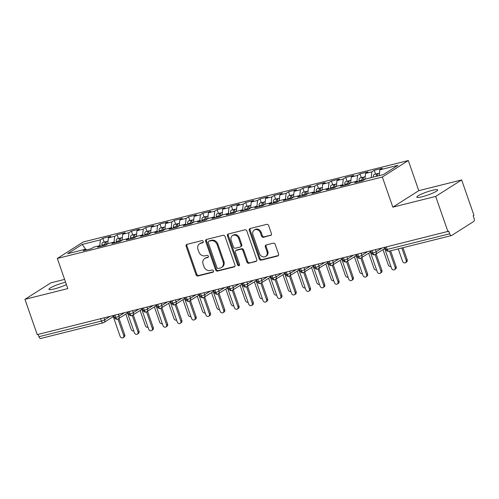 <?xml version="1.0" encoding="UTF-8"?>
<svg xmlns="http://www.w3.org/2000/svg" width="499" height="499" viewBox="0 0 499 499"><rect width="100%" height="100%" fill="white"/><g stroke="black" fill="none" stroke-linecap="round" stroke-linejoin="round"><path stroke-width="0.75" d="M203.236 241.472A1.185 0.998 -122.4 0 0 201.87 240.612L186.969 244.342A1.69 1.422 -122.4 0 0 186.121 246.275L196.038 274.749A1.69 1.422 -122.4 0 0 197.991 275.978L212.886 272.248A1.185 0.998 -122.4 0 0 212.119 270.028L210.191 270.514A5.42 4.56 -122.4 0 1 203.941 266.578L203.112 264.202A5.42 4.56 -122.4 0 1 204.696 258.507A5.42 4.56 -122.4 0 1 205.838 258.02L207.765 257.534A1.185 0.998 -122.4 0 0 206.991 255.32L205.064 255.806A5.42 4.56 -122.4 0 1 198.814 251.864L197.991 249.494A5.42 4.56 -122.4 0 1 199.575 243.793A5.42 4.56 -122.4 0 1 200.717 243.306L202.644 242.826A1.185 0.998 -122.4 0 0 203.236 241.472M432.277 190.344A11.04 1.603 -19.2 0 0 421.705 193.986A11.04 1.603 -19.2 0 0 416.815 197.174A11.04 1.603 -19.2 0 0 422.21 196.743A11.04 1.603 -19.2 0 0 432.776 193.101A11.04 1.603 -19.2 0 0 437.667 189.913A11.04 1.603 -19.2 0 0 432.277 190.344M65.6 282.241A11.04 1.603 -19.2 0 0 64.39 282.528A11.04 1.603 -19.2 0 0 53.823 286.164A11.04 1.603 -19.2 0 0 48.933 289.351A11.04 1.603 -19.2 0 0 54.322 288.921A11.04 1.603 -19.2 0 0 66.411 284.573M270.577 235.516A1.69 1.422 -122.4 0 0 271.431 233.588L268.649 225.598A1.69 1.422 -122.4 0 0 266.697 224.369L250.149 228.511A1.69 1.422 -122.4 0 0 249.294 230.444L259.212 258.919A1.69 1.422 -122.4 0 0 261.164 260.147L277.712 256.006A1.69 1.422 -122.4 0 0 278.561 254.072L275.205 244.423A1.69 1.422 -122.4 0 0 273.252 243.188L266.167 244.965A1.69 1.422 -122.4 0 0 265.318 246.899L266.984 251.683A4.528 3.811 -122.4 0 1 265.661 256.442A4.528 3.811 -122.4 0 1 259.48 253.561L252.956 234.817A4.528 3.811 -122.4 0 1 254.278 230.058A4.528 3.811 -122.4 0 1 260.453 232.939L261.545 236.064A1.69 1.422 -122.4 0 0 263.497 237.293L271.225 235.11M64.614 279.415L50.904 282.846L24.95 299.331L37.238 334.623L448.769 231.212L449.668 233.788A2.589 1.347 75.9 0 0 451.476 235.547A2.589 1.347 75.9 0 0 451.689 235.453L473.713 221.469A2.589 1.347 75.9 0 0 474.05 218.3L473.152 215.724L473.938 215.225L461.65 179.933L418.786 190.668L408.294 160.535L382.34 177.02L392.832 207.154L435.696 196.419L447.983 231.711M24.95 299.331L67.808 288.597L57.316 258.457L382.34 177.02M225.037 236.526A1.69 1.422 -122.4 0 0 223.084 235.297L206.536 239.439A1.69 1.422 -122.4 0 0 205.682 241.373L215.599 269.847A1.69 1.422 -122.4 0 0 217.552 271.076L234.1 266.928A1.69 1.422 -122.4 0 0 234.948 265L225.037 236.526M228.342 233.975L244.89 229.833A1.69 1.422 -122.4 0 1 246.843 231.062L256.754 259.536A1.69 1.422 -122.4 0 1 255.906 261.464L248.82 263.241A1.69 1.422 -122.4 0 1 246.868 262.012L242.851 250.461A1.69 1.422 -122.4 0 0 240.898 249.232L236.195 250.411A1.69 1.422 -122.4 0 0 235.347 252.344L239.532 264.364A1.185 0.998 -122.4 0 1 237.568 264.857L227.488 235.908A1.69 1.422 -122.4 0 1 228.342 233.975M408.294 160.535L83.271 241.971L57.316 258.457M85.547 249.207L82.254 244.41L67.621 253.698L85.766 249.151L83.327 250.704L91.329 248.695L93.768 247.148L100.056 245.577L97.617 247.124L105.613 245.115L108.052 243.568L114.34 241.996L111.901 243.543L119.903 241.541L122.342 239.988L128.623 238.416L126.191 239.963L134.187 237.961L136.626 236.407L142.914 234.836L140.475 236.383L148.477 234.38L150.916 232.827L157.197 231.255L154.765 232.802L162.761 230.8L165.2 229.247L171.488 227.675L169.049 229.222L177.051 227.22L179.49 225.673L185.771 224.095L183.333 225.642L191.335 223.639L193.774 222.092L200.062 220.514L197.623 222.061L205.625 220.059L208.058 218.512L214.345 216.934L211.907 218.487L219.909 216.479L222.348 214.932L228.636 213.354L226.197 214.907L234.193 212.898L236.632 211.351L242.919 209.773L240.481 211.327L248.483 209.318L250.922 207.771L257.21 206.199L254.771 207.746L262.767 205.738L265.206 204.191L271.493 202.619L269.055 204.166L277.057 202.164L279.496 200.61L285.784 199.039L283.345 200.586L291.341 198.583L293.78 197.03L300.067 195.458L297.629 197.005L305.631 195.003L308.07 193.45L314.351 191.878L311.919 193.425L319.915 191.423L322.354 189.869L328.641 188.298L326.203 189.845L334.205 187.842L336.644 186.295L342.925 184.717L340.486 186.264L348.489 184.262L350.928 182.715L357.215 181.137L354.777 182.684L362.779 180.682L365.212 179.135L383.357 174.588L397.99 165.294L379.845 169.841L379.228 175.623M82.254 244.41L100.393 239.863L99.781 245.645M104.148 242.09L102.831 238.31L100.393 239.863M102.831 238.31L110.834 236.308L108.395 237.855L114.683 236.283L114.065 242.065M118.438 238.51L117.122 234.736L114.683 236.283M117.122 234.736L125.118 232.727L122.685 234.274L128.967 232.702L128.349 238.485M132.722 234.929L131.405 231.156L128.967 232.702M131.405 231.156L139.408 229.147L136.969 230.7L143.257 229.122L142.639 234.904M147.005 231.349L145.696 227.575L143.257 229.122M145.696 227.575L153.692 225.567L151.259 227.12L157.541 225.542L156.923 231.324M161.296 227.769L159.979 223.995L157.541 225.542M159.979 223.995L167.982 221.986L165.543 223.54L171.831 221.961L171.213 227.744M175.579 224.188L174.27 220.415L171.831 221.961M174.27 220.415L182.266 218.412L179.827 219.959L186.115 218.381L185.497 224.163M189.869 220.608L188.553 216.834L186.115 218.381M188.553 216.834L196.556 214.832L194.117 216.379L200.405 214.801L199.787 220.583M204.153 217.028L202.844 213.254L200.405 214.801M202.844 213.254L210.84 211.252L208.401 212.799L214.689 211.22L214.071 217.003M218.443 213.447L217.127 209.674L214.689 211.22M217.127 209.674L225.13 207.671L222.691 209.218L228.979 207.646L228.361 213.422M232.727 209.867L231.417 206.093L228.979 207.646M231.417 206.093L239.414 204.091L236.975 205.638L243.263 204.066L242.645 209.842M247.017 206.287L245.701 202.513L243.263 204.066M245.701 202.513L253.704 200.511L251.265 202.058L257.553 200.486L256.935 206.268M261.301 202.713L259.985 198.933L257.553 200.486M259.985 198.933L267.988 196.93L265.549 198.477L271.836 196.905L271.219 202.688M275.591 199.132L274.275 195.358L271.836 196.905M274.275 195.358L282.278 193.35L279.839 194.897L286.12 193.325L285.509 199.107M289.875 195.552L288.559 191.778L286.12 193.325M288.559 191.778L296.562 189.77L294.123 191.323L300.41 189.745L299.793 195.527M304.165 191.972L302.849 188.198L300.41 189.745M302.849 188.198L310.846 186.189L308.413 187.743L314.694 186.164L314.077 191.947M318.449 188.391L317.133 184.618L314.694 186.164M317.133 184.618L325.136 182.609L322.697 184.162L328.984 182.584L328.367 188.366M332.733 184.811L331.423 181.037L328.984 182.584M331.423 181.037L339.42 179.035L336.981 180.582L343.268 179.004L342.651 184.786M347.023 181.231L345.707 177.457L343.268 179.004M345.707 177.457L353.71 175.455L351.271 177.002L357.558 175.423L356.941 181.206M361.307 177.65L359.997 173.877L357.558 175.423M359.997 173.877L367.994 171.874L365.555 173.421L371.842 171.843L371.225 177.625M375.597 174.07L374.281 170.296L371.842 171.843M374.281 170.296L382.284 168.294L379.845 169.841M357.215 181.137L358.089 181.854M342.925 184.717L343.799 185.435M365.555 173.421L364.931 179.316M328.641 188.298L329.515 189.015M351.271 177.002L350.641 182.896M314.351 191.878L315.225 192.595M336.981 180.582L336.357 186.476M300.067 195.458L300.941 196.176M322.697 184.162L322.067 190.057M285.784 199.039L286.651 199.756M308.413 187.743L307.783 193.637M271.493 202.619L272.367 203.336M294.123 191.323L293.493 197.217M257.21 206.199L258.077 206.917M279.839 194.897L279.209 200.791M242.919 209.773L243.793 210.497M265.549 198.477L264.919 204.372M228.636 213.354L229.503 214.077M251.265 202.058L250.635 207.952M214.345 216.934L215.219 217.658M236.975 205.638L236.345 211.532M200.062 220.514L200.935 221.232M222.691 209.218L222.061 215.113M185.771 224.095L186.645 224.812M208.401 212.799L207.771 218.693M171.488 227.675L172.361 228.392M194.117 216.379L193.487 222.273M157.197 231.255L158.071 231.973M179.827 219.959L179.203 225.854M142.914 234.836L143.787 235.553M165.543 223.54L164.913 229.434M128.623 238.416L129.497 239.133M151.259 227.12L150.629 233.014M114.34 241.996L115.213 242.714M136.969 230.7L136.339 236.588M100.056 245.577L100.923 246.294M122.685 234.274L122.055 240.169M38.124 334.405L38.922 336.706L101.391 321.05L100.592 318.755M40.943 338.372A2.589 1.347 -104.1 0 1 40.731 338.465A2.589 1.347 -104.1 0 1 38.922 336.706M85.766 249.151L86.639 249.874M108.395 237.855L107.765 243.749M435.696 196.419L461.65 179.933M418.786 190.668L392.832 207.154M114.951 315.156L115.749 317.458A2.589 1.347 75.9 0 0 117.558 319.217A2.589 1.347 75.9 0 0 117.583 319.21A2.589 1.347 75.9 0 0 117.77 319.123A2.589 2.177 -122.4 0 0 118.244 318.911A2.589 2.177 -122.4 0 0 119.005 316.185L124.332 312.804M129.235 311.576L130.039 313.877A2.589 1.347 75.9 0 0 131.848 315.636A2.589 1.347 75.9 0 0 131.873 315.63A2.589 1.347 75.9 0 0 132.06 315.543A2.589 2.177 -122.4 0 0 132.534 315.331A2.589 2.177 -122.4 0 0 133.289 312.611L138.616 309.224M143.525 307.995L144.323 310.297A2.589 1.347 75.9 0 0 146.132 312.056A2.589 1.347 75.9 0 0 146.157 312.05A2.589 1.347 75.9 0 0 146.344 311.962A2.589 2.177 -122.4 0 0 146.818 311.75A2.589 2.177 -122.4 0 0 147.579 309.031L152.906 305.644M157.809 304.415L158.613 306.717A2.589 1.347 75.9 0 0 160.422 308.476A2.589 1.347 75.9 0 0 160.447 308.469A2.589 1.347 75.9 0 0 160.634 308.382A2.589 2.177 -122.4 0 0 161.108 308.17A2.589 2.177 -122.4 0 0 161.863 305.45L167.19 302.063M172.099 300.835L172.897 303.136A2.589 1.347 75.9 0 0 174.706 304.895A2.589 1.347 75.9 0 0 174.731 304.889A2.589 1.347 75.9 0 0 174.918 304.802A2.589 2.177 -122.4 0 0 175.392 304.59A2.589 2.177 -122.4 0 0 176.147 301.87L181.474 298.483M186.383 297.254L187.187 299.556A2.589 1.347 75.9 0 0 188.996 301.315A2.589 1.347 75.9 0 0 189.021 301.309A2.589 1.347 75.9 0 0 189.208 301.221A2.589 2.177 -122.4 0 0 189.682 301.009A2.589 2.177 -122.4 0 0 190.437 298.29L195.764 294.903M200.673 293.674L201.471 295.976A2.589 1.347 75.9 0 0 203.28 297.735A2.589 1.347 75.9 0 0 203.305 297.728A2.589 1.347 75.9 0 0 203.492 297.647A2.589 2.177 -122.4 0 0 203.966 297.429A2.589 2.177 -122.4 0 0 204.721 294.709L210.048 291.329M214.957 290.094L215.761 292.395A2.589 1.347 75.9 0 0 217.564 294.154A2.589 1.347 75.9 0 0 217.595 294.148A2.589 1.347 75.9 0 0 217.782 294.067A2.589 2.177 -122.4 0 0 218.256 293.849A2.589 2.177 -122.4 0 0 219.011 291.129L224.338 287.748M229.247 286.52L230.045 288.815A2.589 1.347 75.9 0 0 231.854 290.574A2.589 1.347 75.9 0 0 231.879 290.568A2.589 1.347 75.9 0 0 232.066 290.487A2.589 2.177 -122.4 0 0 232.54 290.268A2.589 2.177 -122.4 0 0 233.295 287.549L238.622 284.168M243.531 282.939L244.329 285.235A2.589 1.347 75.9 0 0 246.138 287A2.589 1.347 75.9 0 0 246.169 286.987A2.589 1.347 75.9 0 0 246.356 286.906A2.589 2.177 -122.4 0 0 246.83 286.688A2.589 2.177 -122.4 0 0 247.585 283.968L252.912 280.588M257.815 279.359L258.619 281.654A2.589 1.347 75.9 0 0 260.428 283.42A2.589 1.347 75.9 0 0 260.453 283.413A2.589 1.347 75.9 0 0 260.64 283.326A2.589 2.177 -122.4 0 0 261.114 283.114A2.589 2.177 -122.4 0 0 261.869 280.388L267.196 277.007M272.105 275.779L272.903 278.08A2.589 1.347 75.9 0 0 274.712 279.839A2.589 1.347 75.9 0 0 274.743 279.833A2.589 1.347 75.9 0 0 274.924 279.746A2.589 2.177 -122.4 0 0 275.398 279.534A2.589 2.177 -122.4 0 0 276.159 276.808L281.486 273.427M286.389 272.198L287.193 274.5A2.589 1.347 75.9 0 0 289.002 276.259A2.589 1.347 75.9 0 0 289.027 276.253A2.589 1.347 75.9 0 0 289.214 276.165A2.589 2.177 -122.4 0 0 289.688 275.953A2.589 2.177 -122.4 0 0 290.443 273.234L295.77 269.847M300.679 268.618L301.477 270.92A2.589 1.347 75.9 0 0 303.286 272.679A2.589 1.347 75.9 0 0 303.311 272.672A2.589 1.347 75.9 0 0 303.498 272.585A2.589 2.177 -122.4 0 0 303.972 272.373A2.589 2.177 -122.4 0 0 304.733 269.653L310.06 266.266M314.963 265.038L315.767 267.339A2.589 1.347 75.9 0 0 317.576 269.098A2.589 1.347 75.9 0 0 317.601 269.092A2.589 1.347 75.9 0 0 317.788 269.005A2.589 2.177 -122.4 0 0 318.262 268.793A2.589 2.177 -122.4 0 0 319.017 266.073L324.344 262.686M329.253 261.457L330.051 263.759A2.589 1.347 75.9 0 0 331.86 265.518A2.589 1.347 75.9 0 0 331.885 265.512A2.589 1.347 75.9 0 0 332.072 265.424A2.589 2.177 -122.4 0 0 332.546 265.212A2.589 2.177 -122.4 0 0 333.307 262.493L338.628 259.106M343.537 257.877L344.341 260.179A2.589 1.347 75.9 0 0 346.15 261.938A2.589 1.347 75.9 0 0 346.175 261.931A2.589 1.347 75.9 0 0 346.362 261.844A2.589 2.177 -122.4 0 0 346.836 261.632A2.589 2.177 -122.4 0 0 347.591 258.912L352.918 255.525M357.827 254.297L358.625 256.598A2.589 1.347 75.9 0 0 360.434 258.357A2.589 1.347 75.9 0 0 360.459 258.351A2.589 1.347 75.9 0 0 360.646 258.27A2.589 2.177 -122.4 0 0 361.12 258.052A2.589 2.177 -122.4 0 0 361.875 255.332L367.202 251.951M372.111 250.716L372.915 253.018A2.589 1.347 75.9 0 0 374.724 254.777A2.589 1.347 75.9 0 0 374.749 254.771A2.589 1.347 75.9 0 0 374.936 254.69A2.589 2.177 -122.4 0 0 375.41 254.471A2.589 2.177 -122.4 0 0 376.165 251.752L381.492 248.371M203.199 242.383L201.502 242.807A5.42 4.56 -122.4 0 0 200.361 243.294L199.575 243.793M204.696 258.507L205.482 258.008A5.42 4.56 -122.4 0 1 206.623 257.515L208.32 257.091M187.063 244.323A1.69 1.422 -122.4 0 0 186.907 245.776L196.824 274.25A1.69 1.422 -122.4 0 0 198.777 275.479L213.441 271.805M206.623 239.42A1.69 1.422 -122.4 0 0 206.467 240.874L216.385 269.348A1.69 1.422 -122.4 0 0 218.337 270.577L234.798 266.454M208.85 241.267A1.185 0.998 -122.4 0 0 208.251 242.62L216.953 267.614A1.185 0.998 -122.4 0 0 218.325 268.474L220.358 267.969A5.42 4.56 -122.4 0 0 221.5 267.476A5.42 4.56 -122.4 0 0 223.078 261.782L217.134 244.697A5.42 4.56 -122.4 0 0 210.884 240.761L208.85 241.267L209.636 240.768A1.185 0.998 -122.4 0 0 209.387 240.874L208.601 241.379M221.5 267.476L222.286 266.977A5.42 4.56 -122.4 0 0 223.87 261.283L223.078 261.782M209.636 240.768L211.67 240.262A5.42 4.56 -122.4 0 1 217.92 244.198L223.87 261.283M256.605 260.989L248.82 263.241M235.84 250.56L236.626 250.061A1.69 1.422 -122.4 0 1 236.981 249.912L241.684 248.733A1.69 1.422 -122.4 0 1 243.637 249.962L247.654 261.513A1.69 1.422 -122.4 0 0 249.612 262.742M228.43 233.956A1.69 1.422 -122.4 0 0 228.274 235.409L238.354 264.358A1.185 0.998 -122.4 0 0 239.508 265.243M238.678 238.478A4.528 3.811 -122.4 0 0 232.497 235.597A4.528 3.811 -122.4 0 0 231.174 240.362L233.476 246.968A1.69 1.422 -122.4 0 0 235.428 248.196L240.125 247.017A1.69 1.422 -122.4 0 0 240.973 245.084L238.678 238.478L239.464 237.979A4.528 3.811 -122.4 0 0 233.282 235.098L232.497 235.597M240.481 246.868L241.267 246.369A1.69 1.422 -122.4 0 0 241.766 244.585L240.973 245.084M239.464 237.979L241.766 244.585M254.278 230.058L255.064 229.559A4.528 3.811 -122.4 0 1 261.239 232.44L262.331 235.565A1.69 1.422 -122.4 0 0 264.283 236.794L271.275 235.041M265.661 256.442L266.447 255.943A4.528 3.811 -122.4 0 0 267.77 251.184L266.984 251.683M266.254 244.94A1.69 1.422 -122.4 0 0 266.104 246.4L267.77 251.184M250.236 228.492A1.69 1.422 -122.4 0 0 250.08 229.945L259.998 258.42A1.69 1.422 -122.4 0 0 261.95 259.648L278.411 255.525M104.977 245.277L104.902 244.404A3.449 1.796 -104.1 0 1 105.694 241.753A3.449 1.796 -104.1 0 1 105.975 241.628L102.975 242.383A3.449 1.796 75.9 0 0 102.694 242.502A3.449 1.796 75.9 0 0 101.902 245.152L101.977 246.032M105.975 241.628A3.449 1.796 -104.1 0 1 106.593 241.672M106.106 244.803L106.044 244.117A3.449 1.796 -104.1 0 1 106.836 241.466A3.449 1.796 -104.1 0 1 107.117 241.341L108.046 241.111M125.823 314.096L131.125 329.334A2.158 1.815 -122.4 0 0 133.744 330.862M112.917 315.661L120.116 336.326A2.158 1.815 -122.4 0 0 123.06 337.698A2.158 1.815 -122.4 0 0 123.69 335.434L124.713 334.779A2.158 1.815 57.6 0 1 124.083 337.05L123.06 337.698M119.012 318.424L124.713 334.779M117.982 319.054L123.69 335.434M119.267 241.697L119.192 240.824A3.449 1.796 -104.1 0 1 119.978 238.173A3.449 1.796 -104.1 0 1 120.265 238.048L117.265 238.803A3.449 1.796 75.9 0 0 116.978 238.921A3.449 1.796 75.9 0 0 116.192 241.572L116.267 242.452M120.265 238.048A3.449 1.796 -104.1 0 1 120.883 238.092M120.39 241.229L120.334 240.537A3.449 1.796 -104.1 0 1 121.12 237.886A3.449 1.796 -104.1 0 1 121.407 237.761L122.336 237.53M140.107 310.515L145.415 325.753A2.158 1.815 -122.4 0 0 148.035 327.282M133.551 238.117L133.476 237.243A3.449 1.796 -104.1 0 1 134.268 234.592A3.449 1.796 -104.1 0 1 134.549 234.468L131.549 235.222A3.449 1.796 75.9 0 0 131.268 235.347A3.449 1.796 75.9 0 0 130.476 237.992L130.551 238.871M134.549 234.468A3.449 1.796 -104.1 0 1 135.167 234.511M134.68 237.649L134.618 236.956A3.449 1.796 -104.1 0 1 135.41 234.305A3.449 1.796 -104.1 0 1 135.691 234.181L136.62 233.95M154.397 306.941L159.699 322.173A2.158 1.815 -122.4 0 0 162.318 323.701M147.841 234.536L147.766 233.663A3.449 1.796 -104.1 0 1 148.552 231.012A3.449 1.796 -104.1 0 1 148.839 230.887L145.839 231.642A3.449 1.796 75.9 0 0 145.552 231.767A3.449 1.796 75.9 0 0 144.766 234.411L144.841 235.291M148.839 230.887A3.449 1.796 -104.1 0 1 149.457 230.931M148.964 234.068L148.908 233.376A3.449 1.796 -104.1 0 1 149.694 230.725A3.449 1.796 -104.1 0 1 149.981 230.6L150.91 230.37M168.681 303.361L173.989 318.593A2.158 1.815 -122.4 0 0 176.609 320.121M162.125 230.956L162.05 230.083A3.449 1.796 -104.1 0 1 162.836 227.432A3.449 1.796 -104.1 0 1 163.123 227.307L160.123 228.062A3.449 1.796 75.9 0 0 159.836 228.186A3.449 1.796 75.9 0 0 159.05 230.837L159.125 231.711M163.123 227.307A3.449 1.796 -104.1 0 1 163.741 227.351M163.254 230.488L163.192 229.796A3.449 1.796 -104.1 0 1 163.984 227.145A3.449 1.796 -104.1 0 1 164.265 227.026L165.194 226.789M182.971 299.78L188.273 315.012A2.158 1.815 -122.4 0 0 190.892 316.541M127.208 312.081L134.399 332.746A2.158 1.815 -122.4 0 0 137.344 334.118A2.158 1.815 -122.4 0 0 137.974 331.854L138.996 331.205A2.158 1.815 57.6 0 1 138.366 333.469L137.344 334.118M133.302 314.844L138.996 331.205M132.272 315.474L137.974 331.854M141.491 308.507L148.69 329.165A2.158 1.815 -122.4 0 0 151.634 330.538A2.158 1.815 -122.4 0 0 152.264 328.273L153.28 327.625A2.158 1.815 57.6 0 1 152.65 329.889L151.634 330.538M147.585 311.264L153.28 327.625M146.556 311.894L152.264 328.273M155.782 304.926L162.973 325.585A2.158 1.815 -122.4 0 0 165.918 326.957A2.158 1.815 -122.4 0 0 166.547 324.693L167.57 324.044A2.158 1.815 57.6 0 1 166.94 326.309L165.918 326.957M161.876 307.683L167.57 324.044M160.846 308.313L166.547 324.693M170.065 301.346L177.264 322.005A2.158 1.815 -122.4 0 0 180.201 323.377A2.158 1.815 -122.4 0 0 180.831 321.113L181.854 320.464A2.158 1.815 57.6 0 1 181.224 322.728L180.201 323.377M176.159 304.103L181.854 320.464M175.13 304.733L180.831 321.113M176.415 227.376L176.334 226.502A3.449 1.796 -104.1 0 1 177.126 223.851A3.449 1.796 -104.1 0 1 177.407 223.733L174.407 224.481A3.449 1.796 75.9 0 0 174.126 224.606A3.449 1.796 75.9 0 0 173.334 227.257L173.415 228.13M177.407 223.733A3.449 1.796 -104.1 0 1 178.031 223.77M177.538 226.908L177.482 226.215A3.449 1.796 -104.1 0 1 178.268 223.564A3.449 1.796 -104.1 0 1 178.555 223.446L179.484 223.209M197.255 296.2L202.563 311.432A2.158 1.815 -122.4 0 0 205.176 312.96M184.356 297.766L191.547 318.424A2.158 1.815 -122.4 0 0 194.491 319.803A2.158 1.815 -122.4 0 0 195.121 317.532L196.144 316.884A2.158 1.815 57.6 0 1 195.514 319.148L194.491 319.803M190.443 300.523L196.144 316.884M189.42 301.159L195.121 317.532M190.699 223.802L190.624 222.922A3.449 1.796 -104.1 0 1 191.41 220.271A3.449 1.796 -104.1 0 1 191.697 220.153L188.697 220.901A3.449 1.796 75.9 0 0 188.41 221.026A3.449 1.796 75.9 0 0 187.624 223.677L187.699 224.55M191.697 220.153A3.449 1.796 -104.1 0 1 192.315 220.19M191.828 223.327L191.766 222.635A3.449 1.796 -104.1 0 1 192.558 219.984A3.449 1.796 -104.1 0 1 192.839 219.866L193.768 219.629M211.545 292.62L216.847 307.852A2.158 1.815 -122.4 0 0 219.466 309.38M204.983 220.221L204.908 219.342A3.449 1.796 -104.1 0 1 205.7 216.691A3.449 1.796 -104.1 0 1 205.981 216.572L202.981 217.321A3.449 1.796 75.9 0 0 202.7 217.445A3.449 1.796 75.9 0 0 201.908 220.096L201.983 220.97M205.981 216.572A3.449 1.796 -104.1 0 1 206.598 216.61M206.112 219.747L206.056 219.055A3.449 1.796 -104.1 0 1 206.842 216.41A3.449 1.796 -104.1 0 1 207.129 216.285L208.058 216.048M225.829 289.04L231.137 304.271A2.158 1.815 -122.4 0 0 233.75 305.8M219.273 216.641L219.198 215.761A3.449 1.796 -104.1 0 1 219.984 213.117A3.449 1.796 -104.1 0 1 220.271 212.992L217.271 213.74A3.449 1.796 75.9 0 0 216.984 213.865A3.449 1.796 75.9 0 0 216.198 216.516L216.273 217.389M220.271 212.992A3.449 1.796 -104.1 0 1 220.889 213.036M220.402 216.167L220.34 215.474A3.449 1.796 -104.1 0 1 221.132 212.83A3.449 1.796 -104.1 0 1 221.413 212.705L222.342 212.474M240.113 285.459L245.421 300.691A2.158 1.815 -122.4 0 0 248.04 302.219M198.639 294.185L205.838 314.85A2.158 1.815 -122.4 0 0 208.775 316.223A2.158 1.815 -122.4 0 0 209.405 313.952L210.428 313.303A2.158 1.815 57.6 0 1 209.798 315.568L208.775 316.223M204.733 296.942L210.428 313.303M203.704 297.579L209.405 313.952M212.93 290.605L220.121 311.27A2.158 1.815 -122.4 0 0 223.065 312.642A2.158 1.815 -122.4 0 0 223.695 310.372L224.718 309.723A2.158 1.815 57.6 0 1 224.088 311.994L223.065 312.642M219.017 293.362L224.718 309.723M217.994 293.998L223.695 310.372M227.213 287.025L234.411 307.69A2.158 1.815 -122.4 0 0 237.349 309.062A2.158 1.815 -122.4 0 0 237.979 306.791L239.002 306.143A2.158 1.815 57.6 0 1 238.372 308.413L237.349 309.062M233.307 289.782L239.002 306.143M232.278 290.418L237.979 306.791M233.557 213.061L233.482 212.181A3.449 1.796 -104.1 0 1 234.274 209.536A3.449 1.796 -104.1 0 1 234.555 209.412L231.555 210.16A3.449 1.796 75.9 0 0 231.274 210.285A3.449 1.796 75.9 0 0 230.482 212.936L230.557 213.809M234.555 209.412A3.449 1.796 -104.1 0 1 235.172 209.455M234.686 212.586L234.63 211.9A3.449 1.796 -104.1 0 1 235.416 209.249A3.449 1.796 -104.1 0 1 235.703 209.125L236.632 208.894M254.403 281.879L259.705 297.117A2.158 1.815 -122.4 0 0 262.324 298.645M241.504 283.444L248.695 304.109A2.158 1.815 -122.4 0 0 251.639 305.482A2.158 1.815 -122.4 0 0 252.269 303.211L253.292 302.562A2.158 1.815 57.6 0 1 252.662 304.833L251.639 305.482M247.591 286.201L253.292 302.562M246.562 286.838L252.269 303.211M247.847 209.48L247.772 208.607A3.449 1.796 -104.1 0 1 248.558 205.956A3.449 1.796 -104.1 0 1 248.845 205.831L245.845 206.586A3.449 1.796 75.9 0 0 245.558 206.705A3.449 1.796 75.9 0 0 244.772 209.355L244.847 210.229M248.845 205.831A3.449 1.796 -104.1 0 1 249.463 205.875M248.976 209.006L248.914 208.32A3.449 1.796 -104.1 0 1 249.7 205.669A3.449 1.796 -104.1 0 1 249.987 205.544L250.916 205.314M268.687 278.299L273.995 293.537A2.158 1.815 -122.4 0 0 276.614 295.065M255.787 279.864L262.985 300.529A2.158 1.815 -122.4 0 0 265.923 301.901A2.158 1.815 -122.4 0 0 266.553 299.631L267.576 298.982A2.158 1.815 57.6 0 1 266.946 301.253L265.923 301.901M261.881 282.627L267.576 298.982M260.852 283.257L266.553 299.631M262.131 205.9L262.056 205.027A3.449 1.796 -104.1 0 1 262.848 202.376A3.449 1.796 -104.1 0 1 263.129 202.251L260.129 203.006A3.449 1.796 75.9 0 0 259.848 203.124A3.449 1.796 75.9 0 0 259.056 205.775L259.131 206.655M263.129 202.251A3.449 1.796 -104.1 0 1 263.746 202.295M263.26 205.426L263.198 204.74A3.449 1.796 -104.1 0 1 263.99 202.089A3.449 1.796 -104.1 0 1 264.27 201.964L265.206 201.733M282.977 274.718L288.279 289.956A2.158 1.815 -122.4 0 0 290.898 291.485M270.071 276.284L277.269 296.949A2.158 1.815 -122.4 0 0 280.213 298.321A2.158 1.815 -122.4 0 0 280.843 296.057L281.866 295.402A2.158 1.815 57.6 0 1 281.236 297.672L280.213 298.321M276.165 279.047L281.866 295.402M275.136 279.677L280.843 296.057M276.421 202.32L276.346 201.446A3.449 1.796 -104.1 0 1 277.132 198.795A3.449 1.796 -104.1 0 1 277.419 198.671L274.419 199.425A3.449 1.796 75.9 0 0 274.132 199.544A3.449 1.796 75.9 0 0 273.346 202.195L273.421 203.074M277.419 198.671A3.449 1.796 -104.1 0 1 278.037 198.714M277.544 201.852L277.488 201.159A3.449 1.796 -104.1 0 1 278.274 198.508A3.449 1.796 -104.1 0 1 278.561 198.384L279.49 198.153M297.261 271.138L302.569 286.376A2.158 1.815 -122.4 0 0 305.188 287.904M284.361 272.704L291.559 293.368A2.158 1.815 -122.4 0 0 294.497 294.741A2.158 1.815 -122.4 0 0 295.127 292.476L296.15 291.828A2.158 1.815 57.6 0 1 295.52 294.092L294.497 294.741M290.455 275.467L296.15 291.828M289.426 276.097L295.127 292.476M290.705 198.739L290.63 197.866A3.449 1.796 -104.1 0 1 291.422 195.215A3.449 1.796 -104.1 0 1 291.703 195.09L288.703 195.845A3.449 1.796 75.9 0 0 288.422 195.97A3.449 1.796 75.9 0 0 287.63 198.614L287.705 199.494M291.703 195.09A3.449 1.796 -104.1 0 1 292.32 195.134M291.834 198.271L291.772 197.579A3.449 1.796 -104.1 0 1 292.564 194.928A3.449 1.796 -104.1 0 1 292.844 194.803L293.774 194.573M311.551 267.564L316.853 282.796A2.158 1.815 -122.4 0 0 319.472 284.324M298.645 269.129L305.843 289.788A2.158 1.815 -122.4 0 0 308.787 291.16A2.158 1.815 -122.4 0 0 309.417 288.896L310.44 288.247A2.158 1.815 57.6 0 1 309.81 290.512L308.787 291.16M304.739 271.886L310.44 288.247M303.71 272.516L309.417 288.896M304.995 195.159L304.92 194.286A3.449 1.796 -104.1 0 1 305.706 191.635A3.449 1.796 -104.1 0 1 305.993 191.51L302.993 192.265A3.449 1.796 75.9 0 0 302.706 192.389A3.449 1.796 75.9 0 0 301.92 195.034L301.995 195.914M305.993 191.51A3.449 1.796 -104.1 0 1 306.611 191.554M306.118 194.691L306.062 193.999A3.449 1.796 -104.1 0 1 306.848 191.348A3.449 1.796 -104.1 0 1 307.135 191.223L308.064 190.992M325.835 263.983L331.143 279.215A2.158 1.815 -122.4 0 0 333.762 280.744M312.935 265.549L320.127 286.208A2.158 1.815 -122.4 0 0 323.071 287.58A2.158 1.815 -122.4 0 0 323.701 285.316L324.724 284.667A2.158 1.815 57.6 0 1 324.094 286.931L323.071 287.58M319.029 268.306L324.724 284.667M318 268.936L323.701 285.316M319.279 191.579L319.204 190.705A3.449 1.796 -104.1 0 1 319.996 188.054A3.449 1.796 -104.1 0 1 320.277 187.93L317.277 188.684A3.449 1.796 75.9 0 0 316.996 188.809A3.449 1.796 75.9 0 0 316.204 191.46L316.279 192.333M320.277 187.93A3.449 1.796 -104.1 0 1 320.894 187.973M320.408 191.111L320.346 190.418A3.449 1.796 -104.1 0 1 321.138 187.767A3.449 1.796 -104.1 0 1 321.418 187.649L322.348 187.412M340.125 260.403L345.427 275.635A2.158 1.815 -122.4 0 0 348.046 277.163M327.219 261.969L334.417 282.627A2.158 1.815 -122.4 0 0 337.355 284A2.158 1.815 -122.4 0 0 337.985 281.735L339.008 281.087A2.158 1.815 57.6 0 1 338.378 283.351L337.355 284M333.313 264.726L339.008 281.087M332.284 265.356L337.985 281.735M333.569 187.998L333.494 187.125A3.449 1.796 -104.1 0 1 334.28 184.474A3.449 1.796 -104.1 0 1 334.567 184.356L331.567 185.104A3.449 1.796 75.9 0 0 331.28 185.229A3.449 1.796 75.9 0 0 330.494 187.88L330.569 188.753M334.567 184.356A3.449 1.796 -104.1 0 1 335.185 184.393M334.692 187.53L334.636 186.838A3.449 1.796 -104.1 0 1 335.422 184.187A3.449 1.796 -104.1 0 1 335.708 184.069L336.638 183.832M354.409 256.823L359.717 272.055A2.158 1.815 -122.4 0 0 362.33 273.583M341.509 258.388L348.701 279.047A2.158 1.815 -122.4 0 0 351.645 280.426A2.158 1.815 -122.4 0 0 352.275 278.155L353.298 277.506A2.158 1.815 57.6 0 1 352.668 279.771L351.645 280.426M347.603 261.145L353.298 277.506M346.574 261.782L352.275 278.155M347.853 184.424L347.778 183.545A3.449 1.796 -104.1 0 1 348.564 180.894A3.449 1.796 -104.1 0 1 348.851 180.775L345.851 181.524A3.449 1.796 75.9 0 0 345.564 181.648A3.449 1.796 75.9 0 0 344.778 184.299L344.853 185.173M348.851 180.775A3.449 1.796 -104.1 0 1 349.468 180.813M348.982 183.95L348.92 183.258A3.449 1.796 -104.1 0 1 349.712 180.607A3.449 1.796 -104.1 0 1 349.992 180.488L350.922 180.251M368.699 253.243L374.001 268.474A2.158 1.815 -122.4 0 0 376.62 270.003M355.793 254.808L362.991 275.473A2.158 1.815 -122.4 0 0 365.929 276.845A2.158 1.815 -122.4 0 0 366.559 274.575L367.582 273.926A2.158 1.815 57.6 0 1 366.952 276.19L365.929 276.845M361.887 257.565L367.582 273.926M360.858 258.201L366.559 274.575M362.143 180.844L362.062 179.964A3.449 1.796 -104.1 0 1 362.854 177.313A3.449 1.796 -104.1 0 1 363.135 177.195L360.135 177.943A3.449 1.796 75.9 0 0 359.854 178.068A3.449 1.796 75.9 0 0 359.062 180.719L359.143 181.592M363.135 177.195A3.449 1.796 -104.1 0 1 363.752 177.232M363.266 180.37L363.21 179.677A3.449 1.796 -104.1 0 1 363.996 177.033A3.449 1.796 -104.1 0 1 364.282 176.908L365.212 176.671M382.983 249.662L388.291 264.894A2.158 1.815 -122.4 0 0 390.904 266.422M370.083 251.228L377.275 271.893A2.158 1.815 -122.4 0 0 380.219 273.265A2.158 1.815 -122.4 0 0 380.849 270.994L381.872 270.346A2.158 1.815 57.6 0 1 381.242 272.616L380.219 273.265M376.171 253.985L381.872 270.346M375.148 254.621L380.849 270.994M376.346 176.347A3.449 1.796 -104.1 0 1 377.138 173.739A3.449 1.796 -104.1 0 1 377.425 173.615L374.425 174.363A3.449 1.796 75.9 0 0 374.138 174.488A3.449 1.796 75.9 0 0 373.346 177.095M377.425 173.615A3.449 1.796 -104.1 0 1 378.042 173.658M377.494 176.06A3.449 1.796 -104.1 0 1 378.286 173.452A3.449 1.796 -104.1 0 1 378.566 173.328L379.496 173.097M406.149 260.422L407.172 259.773A2.158 1.815 57.6 0 1 406.542 262.037L405.519 262.692A2.158 1.815 -122.4 0 0 406.149 260.422L401.82 247.991M398.246 248.882L402.574 261.314A2.158 1.815 -122.4 0 0 405.519 262.692M407.172 259.773L402.967 247.704M384.367 247.647L391.565 268.312A2.158 1.815 -122.4 0 0 394.503 269.685A2.158 1.815 -122.4 0 0 395.133 267.414L396.156 266.765A2.158 1.815 57.6 0 1 395.526 269.036L394.503 269.685M390.598 250.804L396.156 266.765M389.451 251.091L395.133 267.414M113.242 316.591L103.96 322.485A2.589 2.177 -122.4 0 1 103.418 322.722A2.589 1.347 -104.1 0 1 103.199 322.816A2.589 1.347 -104.1 0 1 101.391 321.05A2.589 0.374 -19.2 0 0 104.715 319.765L110.036 316.385M386.401 247.142L387.199 249.438L449.668 233.788M385.203 247.442L385.933 249.544A2.589 0.374 -19.2 0 0 387.199 249.438A2.589 1.347 75.9 0 0 389.008 251.197L451.476 235.547M104.06 317.882L104.715 319.765A2.589 2.177 -122.4 0 1 103.96 322.485A2.589 2.589 0 0 1 103.199 322.816L40.731 338.465M113.753 315.455L114.489 317.557A2.589 0.374 -19.2 0 0 115.749 317.458A2.589 0.374 -19.2 0 0 118.999 316.185L118.344 314.301M132.634 310.721L133.289 312.611M146.918 307.147L147.573 309.024A2.589 0.374 -19.2 0 1 144.323 310.297A2.589 0.374 -19.2 0 1 143.063 310.397A2.589 2.589 0 0 0 146.132 312.056L156.106 305.856M161.208 303.567L161.863 305.45A2.589 0.374 -19.2 0 1 158.613 306.717A2.589 0.374 -19.2 0 1 157.347 306.816A2.589 2.589 0 0 0 160.422 308.476M175.492 299.986L176.147 301.87A2.589 0.374 -19.2 0 1 172.897 303.136A2.589 0.374 -19.2 0 1 171.637 303.236A2.589 2.589 0 0 0 174.706 304.895M189.782 296.406L190.437 298.29A2.589 0.374 -19.2 0 1 187.187 299.556A2.589 0.374 -19.2 0 1 185.921 299.656A2.589 2.589 0 0 0 188.996 301.315M204.066 292.826L204.721 294.709A2.589 0.374 -19.2 0 1 201.471 295.976A2.589 0.374 -19.2 0 1 200.211 296.075A2.589 2.589 0 0 0 203.28 297.735M218.356 289.245L219.011 291.129A2.589 0.374 -19.2 0 1 215.761 292.395A2.589 0.374 -19.2 0 1 214.495 292.495A2.589 2.589 0 0 0 217.564 294.154M232.64 285.665L233.295 287.549A2.589 0.374 -19.2 0 1 230.045 288.815A2.589 0.374 -19.2 0 1 228.779 288.921A2.589 2.589 0 0 0 231.854 290.574M246.924 282.085L247.585 283.968A2.589 0.374 -19.2 0 1 244.329 285.235A2.589 0.374 -19.2 0 1 243.069 285.341A2.589 2.589 0 0 0 246.138 287M261.214 278.504L261.869 280.388A2.589 0.374 -19.2 0 1 258.619 281.654A2.589 0.374 -19.2 0 1 257.353 281.76A2.589 2.589 0 0 0 260.428 283.42M275.498 274.924L276.159 276.808A2.589 0.374 -19.2 0 1 272.903 278.08A2.589 0.374 -19.2 0 1 271.643 278.18A2.589 2.589 0 0 0 274.712 279.839M289.788 271.344L290.443 273.227A2.589 0.374 -19.2 0 1 287.193 274.5A2.589 0.374 -19.2 0 1 285.927 274.6A2.589 2.589 0 0 0 289.002 276.259L298.97 270.053M304.072 267.77L304.727 269.647A2.589 0.374 -19.2 0 1 301.477 270.92A2.589 0.374 -19.2 0 1 300.217 271.019A2.589 2.589 0 0 0 303.286 272.679L313.26 266.478M318.362 264.189L319.017 266.073A2.589 0.374 -19.2 0 1 315.767 267.339A2.589 0.374 -19.2 0 1 314.501 267.439A2.589 2.589 0 0 0 317.576 269.098M332.646 260.609L333.301 262.493A2.589 0.374 -19.2 0 1 330.051 263.759A2.589 0.374 -19.2 0 1 328.791 263.859A2.589 2.589 0 0 0 331.86 265.518M346.936 257.029L347.591 258.912A2.589 0.374 -19.2 0 1 344.341 260.179A2.589 0.374 -19.2 0 1 343.075 260.278A2.589 2.589 0 0 0 346.15 261.938M361.22 253.448L361.875 255.332A2.589 0.374 -19.2 0 1 358.625 256.598A2.589 0.374 -19.2 0 1 357.365 256.698A2.589 2.589 0 0 0 360.434 258.357M375.51 249.868L376.165 251.752A2.589 0.374 -19.2 0 1 372.915 253.018A2.589 0.374 -19.2 0 1 371.649 253.118A2.589 2.589 0 0 0 374.724 254.777M128.043 311.875L128.773 313.977A2.589 0.374 -19.2 0 0 130.039 313.877A2.589 0.374 -19.2 0 0 133.289 312.605M201.502 242.807L200.717 243.306M208.22 257.247L207.765 257.534M206.623 257.515L205.838 258.02M213.341 271.955L212.886 272.248M198.777 275.479L197.991 275.978M196.824 274.25L196.038 274.749M186.907 245.776L186.121 246.275M203.093 242.539L202.644 242.826M234.748 266.522L234.1 266.928M218.337 270.577L217.552 271.076M216.385 269.348L215.599 269.847M206.467 240.874L205.682 241.373M217.92 244.198L217.134 244.697M211.67 240.262L210.884 240.761M256.555 261.058L255.906 261.464M247.654 261.513L246.868 262.012M243.637 249.962L242.851 250.461M241.684 248.733L240.898 249.232M236.981 249.912L236.195 250.411M238.354 264.358L237.568 264.857M228.274 235.409L227.488 235.908M264.283 236.794L263.497 237.293M262.331 235.565L261.545 236.064M261.239 232.44L260.453 232.939M266.104 246.4L265.318 246.899M278.361 255.594L277.712 256.006M261.95 259.648L261.164 260.147M259.998 258.42L259.212 258.919M250.08 229.945L249.294 230.444M106.044 244.117L107.772 243.68M101.902 245.152L104.902 244.404M120.334 240.537L122.062 240.1M116.192 241.572L119.192 240.824M134.618 236.956L136.346 236.526M130.476 237.992L133.476 237.243M148.908 233.376L150.636 232.946M144.766 234.411L147.766 233.663M163.192 229.796L164.919 229.365M159.05 230.837L162.05 230.083M177.482 226.215L179.21 225.785M173.334 227.257L176.334 226.502M191.766 222.635L193.493 222.205M187.624 223.677L190.624 222.922M206.056 219.055L207.784 218.624M201.908 220.096L204.908 219.342M220.34 215.474L222.067 215.044M216.198 216.516L219.198 215.761M234.63 211.9L236.358 211.464M230.482 212.936L233.482 212.181M248.914 208.32L250.641 207.883M244.772 209.355L247.772 208.607M263.198 204.74L264.925 204.303M259.056 205.775L262.056 205.027M277.488 201.159L279.215 200.723M273.346 202.195L276.346 201.446M291.772 197.579L293.499 197.149M287.63 198.614L290.63 197.866M306.062 193.999L307.789 193.568M301.92 195.034L304.92 194.286M320.346 190.418L322.073 189.988M316.204 191.46L319.204 190.705M334.636 186.838L336.363 186.408M330.494 187.88L333.494 187.125M348.92 183.258L350.647 182.827M344.778 184.299L347.778 183.545M363.21 179.677L364.937 179.247M359.062 180.719L362.062 179.964M114.489 317.557A2.589 2.589 0 0 0 117.558 319.217M128.773 313.977A2.589 2.589 0 0 0 131.848 315.636M117.583 319.21L127.532 313.01M142.327 308.295L143.063 310.397M131.873 315.63L141.816 309.43M156.617 304.714L157.347 306.816M170.901 301.134L171.637 303.236M160.447 308.469L170.39 302.275M185.191 297.554L185.921 299.656M174.731 304.889L184.68 298.695M199.475 293.973L200.211 296.075M189.021 301.309L198.964 295.115M213.765 290.393L214.495 292.495M203.305 297.728L213.248 291.535M228.049 286.819L228.779 288.921M217.595 294.148L227.538 287.954M242.339 283.239L243.069 285.341M231.879 290.568L241.822 284.374M256.623 279.658L257.353 281.76M246.169 286.987L256.112 280.794M270.907 276.078L271.643 278.18M260.453 283.413L270.396 277.213M285.197 272.498L285.927 274.6M274.743 279.833L284.686 273.633M299.481 268.917L300.217 271.019M313.771 265.337L314.501 267.439M328.055 261.757L328.791 263.859M317.601 269.092L327.544 262.898M342.345 258.176L343.075 260.278M331.885 265.512L341.834 259.318M356.629 254.596L357.365 256.698M346.175 261.931L356.118 255.738M370.919 251.016L371.649 253.118M360.459 258.351L370.408 252.157M385.933 249.544A2.589 2.589 0 0 0 389.008 251.197M374.749 254.771L384.692 248.577"/></g></svg>
